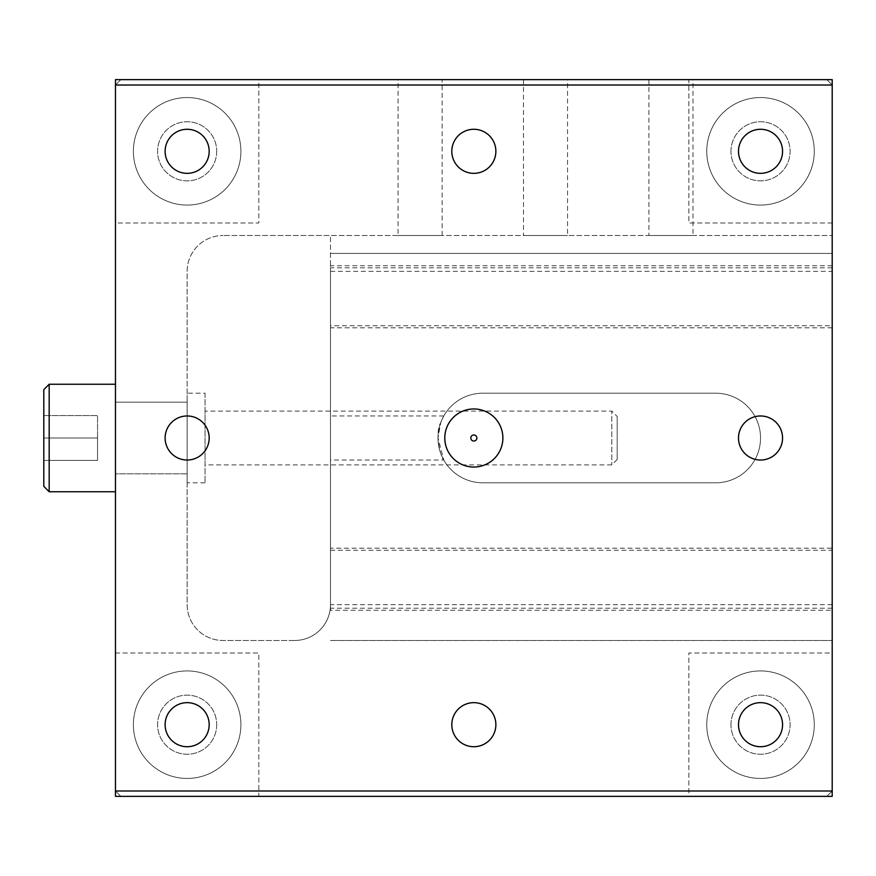 <?xml version="1.0" encoding="UTF-8"?>
<svg xmlns="http://www.w3.org/2000/svg" width="876" height="876" viewBox="0 0 876 876"><rect width="100%" height="100%" fill="white"/><g stroke="black" fill="none" stroke-linecap="round" stroke-linejoin="round"><path stroke-width="0.66" stroke-dasharray="4.38 3.29" d="M832.2 222.986L688.854 222.986L688.854 79.639L258.814 79.639L258.814 222.986L115.468 222.986L115.468 653.014L258.814 653.014L258.814 796.361L688.854 796.361L688.854 653.014L832.2 653.014L832.2 222.986L688.854 222.986L688.854 79.639L826.824 79.639L120.844 79.639L258.814 79.639L258.814 222.986L115.468 222.986L115.468 85.016L115.468 790.984L115.468 653.014L258.814 653.014L258.814 796.361L120.844 796.361L826.824 796.361L688.854 796.361L688.854 653.014L832.2 653.014L832.2 790.984L832.2 222.986M692.971 79.639L648.908 79.639L692.971 79.639L692.971 235.524L648.908 235.524L692.971 235.524M567.538 79.639L523.476 79.639L567.538 79.639L567.538 235.524L523.476 235.524L567.538 235.524M398.054 79.639L442.117 79.639L398.054 79.639L398.054 235.524L442.117 235.524L398.054 235.524M832.2 85.016L826.824 79.639L832.2 85.016L832.2 790.984L826.824 796.361L832.2 790.984L832.2 796.361L115.468 796.361L115.468 790.984L120.844 796.361L115.468 790.984L115.468 85.016L120.844 79.639L115.468 85.016L115.468 79.639L832.2 79.639L832.2 85.016L115.468 85.016M730.967 151.307A29.565 29.565 0 0 1 775.315 125.706A29.565 29.565 0 0 1 775.315 176.908A29.565 29.565 0 0 1 730.967 151.307A29.565 29.565 0 0 1 775.315 125.706A29.565 29.565 0 0 1 775.315 176.908A29.565 29.565 0 0 1 730.967 151.307M832.2 265.735L330.493 265.735L330.493 604.637L330.493 235.524L222.986 235.524L832.2 235.524L330.493 235.524L330.493 253.438L832.2 253.438L330.493 253.438L330.493 325.741L832.2 325.741M330.493 325.741L330.493 265.735M330.493 610.265L330.493 604.637A35.839 35.839 0 0 1 294.654 640.476A35.839 35.839 0 0 0 330.493 604.637L330.493 550.27L330.493 610.265L832.2 610.265M330.493 550.27L832.2 550.27M330.493 640.476L832.2 640.476L330.493 640.476M294.654 640.476L222.986 640.476A35.839 35.839 0 0 1 187.146 604.637L187.146 473.839L115.468 473.839L115.468 402.161L187.146 402.161L187.146 271.363A35.839 35.839 0 0 1 222.986 235.524A35.839 35.839 0 0 0 187.146 271.363L187.146 604.637A35.839 35.839 0 0 0 222.986 640.476L294.654 640.476M240.9 724.693A53.754 53.754 0 0 1 160.264 771.241A53.754 53.754 0 0 1 160.264 678.133A53.754 53.754 0 0 1 240.9 724.693A53.754 53.754 0 0 0 160.264 678.133A53.754 53.754 0 0 0 160.264 771.241A53.754 53.754 0 0 0 240.9 724.693M706.768 724.693A53.754 53.754 0 0 1 787.404 678.133A53.754 53.754 0 0 1 787.404 771.241A53.754 53.754 0 0 1 706.768 724.693A53.754 53.754 0 0 0 787.404 771.241A53.754 53.754 0 0 0 787.404 678.133A53.754 53.754 0 0 0 706.768 724.693M730.967 724.693A29.565 29.565 0 0 1 775.315 699.092A29.565 29.565 0 0 1 775.315 750.294A29.565 29.565 0 0 1 730.967 724.693A29.565 29.565 0 0 1 775.315 699.092A29.565 29.565 0 0 1 775.315 750.294A29.565 29.565 0 0 1 730.967 724.693M240.9 151.307A53.754 53.754 0 0 1 160.264 197.866A53.754 53.754 0 0 1 160.264 104.759A53.754 53.754 0 0 1 240.9 151.307A53.754 53.754 0 0 0 160.264 104.759A53.754 53.754 0 0 0 160.264 197.866A53.754 53.754 0 0 0 240.9 151.307M706.768 151.307A53.754 53.754 0 0 1 787.404 104.759A53.754 53.754 0 0 1 787.404 197.866A53.754 53.754 0 0 1 706.768 151.307A53.754 53.754 0 0 0 787.404 197.866A53.754 53.754 0 0 0 787.404 104.759A53.754 53.754 0 0 0 706.768 151.307M216.711 724.693A29.565 29.565 0 0 1 172.364 750.294A29.565 29.565 0 0 1 172.364 699.092A29.565 29.565 0 0 1 216.711 724.693A29.565 29.565 0 0 1 172.364 750.294A29.565 29.565 0 0 1 172.364 699.092A29.565 29.565 0 0 1 216.711 724.693M115.468 402.161L187.146 402.161L187.146 473.839L115.468 473.839L115.468 402.161L187.146 402.161L187.146 473.839L187.146 402.161M216.711 151.307A29.565 29.565 0 0 1 172.364 176.908A29.565 29.565 0 0 1 172.364 125.706A29.565 29.565 0 0 1 216.711 151.307A29.565 29.565 0 0 1 172.364 176.908A29.565 29.565 0 0 1 172.364 125.706A29.565 29.565 0 0 1 216.711 151.307M502.879 438A29.05 29.05 0 0 0 473.839 408.95A29.05 29.05 0 0 0 444.789 438A29.05 29.05 0 0 0 473.839 467.05A29.05 29.05 0 0 0 502.879 438M209.178 724.693A22.031 22.031 0 0 0 176.131 705.607A22.031 22.031 0 0 0 176.131 743.768A22.031 22.031 0 0 0 209.178 724.693M451.808 724.693A22.031 22.031 0 0 0 484.855 743.768A22.031 22.031 0 0 0 484.855 705.607A22.031 22.031 0 0 0 451.808 724.693M738.501 724.693A22.031 22.031 0 0 0 771.548 743.768A22.031 22.031 0 0 0 771.548 705.607A22.031 22.031 0 0 0 738.501 724.693M738.501 438A22.031 22.031 0 0 0 771.548 457.075A22.031 22.031 0 0 0 771.548 418.925A22.031 22.031 0 0 0 738.501 438M209.178 438A22.031 22.031 0 0 0 176.131 418.925A22.031 22.031 0 0 0 176.131 457.075A22.031 22.031 0 0 0 209.178 438M738.501 151.307A22.031 22.031 0 0 0 771.548 170.393A22.031 22.031 0 0 0 771.548 132.232A22.031 22.031 0 0 0 738.501 151.307M451.808 151.307A22.031 22.031 0 0 0 484.855 170.393A22.031 22.031 0 0 0 484.855 132.232A22.031 22.031 0 0 0 451.808 151.307M209.178 151.307A22.031 22.031 0 0 0 176.131 132.232A22.031 22.031 0 0 0 176.131 170.393A22.031 22.031 0 0 0 209.178 151.307M832.2 327.799L330.493 327.799L330.493 548.201L832.2 548.201M832.2 790.984L115.468 790.984M832.2 608.207L330.493 608.207L330.493 548.201M482.796 393.204L715.736 393.204A44.796 44.796 0 0 1 760.532 438A44.796 44.796 0 0 1 715.736 482.796L482.796 482.796A44.796 44.796 0 0 1 438 438A44.796 44.796 0 0 1 482.796 393.204L715.736 393.204A44.796 44.796 0 0 1 760.532 438A44.796 44.796 0 0 1 715.736 482.796L482.796 482.796A44.796 44.796 0 0 1 438 438A44.796 44.796 0 0 1 482.796 393.204M832.2 267.815L330.493 267.815L330.493 608.207M330.493 327.799L330.493 267.815M330.493 460.031L330.493 415.969L330.493 460.031L443.793 460.031C442.358 461.137 433.697 434.945 440.803 422.396L443.793 415.969L440.803 422.396L438 438L443.793 460.031M617.186 416.494L617.186 459.506L617.186 416.494L611.809 411.118L611.809 464.882L611.809 411.118L205.061 411.118L205.061 464.882L205.061 411.118M205.061 393.204L205.061 482.796L205.061 393.204L187.146 393.204L187.146 482.796L187.146 393.204M115.468 384.246L115.468 491.754L115.468 384.246M49.176 491.754L49.176 384.246M43.8 486.377L43.8 389.623M43.8 438L43.8 415.607L43.8 460.393L43.8 438L97.554 438L97.554 415.607L43.8 415.607L97.554 415.607L97.554 460.393L97.554 438L43.8 438M43.8 460.393L97.554 460.393L43.8 460.393M330.493 271.363L832.2 271.363M832.2 604.637L330.493 604.637M648.908 79.639L648.908 235.524M523.476 79.639L523.476 235.524M442.117 235.524L442.117 79.639M443.793 415.969L330.493 415.969M617.186 459.506L611.809 464.882L205.061 464.882M205.061 482.796L187.146 482.796M187.146 473.839L115.468 473.839"/><path stroke-width="1.31" d="M832.2 790.984L832.2 85.016L115.468 85.016L115.468 790.984L832.2 790.984L832.2 796.361L115.468 796.361L115.468 790.984M502.879 438A29.05 29.05 0 0 1 459.309 463.152A29.05 29.05 0 0 1 459.309 412.848A29.05 29.05 0 0 1 502.879 438M209.178 724.693A22.031 22.031 0 0 1 176.131 743.768A22.031 22.031 0 0 1 176.131 705.607A22.031 22.031 0 0 1 209.178 724.693M451.808 724.693A22.031 22.031 0 0 1 484.855 705.607A22.031 22.031 0 0 1 484.855 743.768A22.031 22.031 0 0 1 451.808 724.693M738.501 724.693A22.031 22.031 0 0 1 771.548 705.607A22.031 22.031 0 0 1 771.548 743.768A22.031 22.031 0 0 1 738.501 724.693M738.501 438A22.031 22.031 0 0 1 771.548 418.925A22.031 22.031 0 0 1 771.548 457.075A22.031 22.031 0 0 1 738.501 438M209.178 438A22.031 22.031 0 0 1 176.131 457.075A22.031 22.031 0 0 1 176.131 418.925A22.031 22.031 0 0 1 209.178 438M738.501 151.307A22.031 22.031 0 0 1 771.548 132.232A22.031 22.031 0 0 1 771.548 170.393A22.031 22.031 0 0 1 738.501 151.307M451.808 151.307A22.031 22.031 0 0 1 484.855 132.232A22.031 22.031 0 0 1 484.855 170.393A22.031 22.031 0 0 1 451.808 151.307M209.178 151.307A22.031 22.031 0 0 1 176.131 170.393A22.031 22.031 0 0 1 176.131 132.232A22.031 22.031 0 0 1 209.178 151.307M832.2 85.016L832.2 79.639L115.468 79.639L115.468 85.016M470.806 438A3.033 3.033 0 0 0 475.35 440.628A3.033 3.033 0 0 0 475.35 435.372A3.033 3.033 0 0 0 470.806 438M115.468 384.246L49.176 384.246L49.176 491.754L43.8 486.377L43.8 389.623L49.176 384.246M115.468 491.754L49.176 491.754"/></g></svg>
